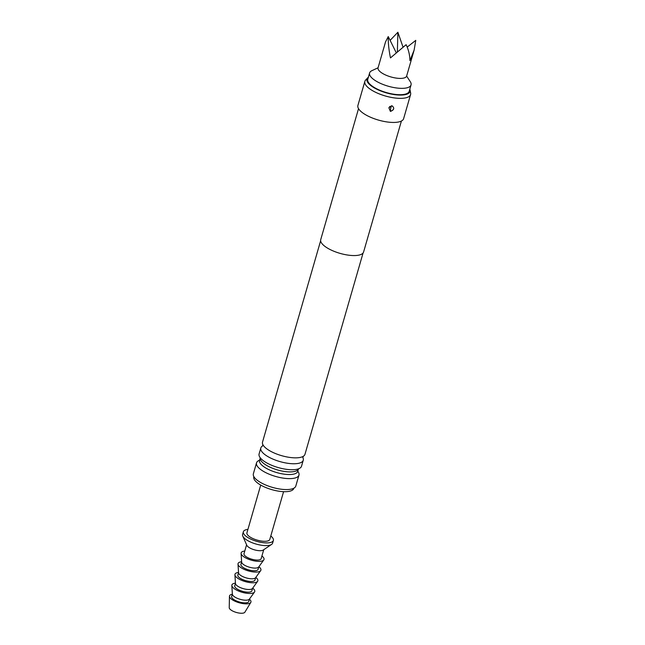 <?xml version="1.0" encoding="UTF-8"?>
<svg xmlns="http://www.w3.org/2000/svg" width="645" height="645" viewBox="0 0 645 645"><rect width="100%" height="100%" fill="white"/><g stroke="black" fill="none" stroke-linecap="round" stroke-linejoin="round"><path stroke-width="0.97" d="M358.531 108.65L320.726 239.634A22.309 7.845 16.1 0 0 348.34 255.146A22.309 7.845 16.1 0 0 363.595 252.002L401.4 121.026M389.911 106.981A22.309 7.845 16.1 0 0 389.491 106.804M368.368 77.247A22.406 7.877 16.1 0 0 367.674 77.843L365.618 80.061A23.792 8.361 16.1 0 0 364.86 81.367L357.911 105.441A23.792 8.361 16.1 0 0 387.363 121.994A23.792 8.361 16.1 0 0 403.633 118.64L410.583 94.565A23.792 8.361 16.1 0 0 410.639 93.057L410.075 90.082A22.406 7.877 16.1 0 0 409.809 89.212M390.435 106.602A23.792 8.361 16.1 0 0 389.943 106.401M392.039 105.804L388.862 107.755L390.41 111.432C394.176 109.932 394.716 108.054 392.039 105.804L391.958 105.804C394.627 107.876 394.2 109.706 390.652 111.279A2.233 0.693 90.9 0 1 390.588 108.908L391.031 107.078L390.588 108.908M364.86 81.367A23.792 8.361 16.1 0 0 394.313 97.911A23.792 8.361 16.1 0 0 410.583 94.565M367.674 77.843A22.406 7.877 16.1 0 0 373.294 87.293A22.406 7.877 16.1 0 0 394.7 94.654A22.406 7.877 16.1 0 0 410.075 90.082M363.07 253.001L304.964 454.33A22.083 7.764 -163.9 0 1 303.223 456.354A22.083 7.764 -163.9 0 1 289.863 457.434A22.083 7.764 -163.9 0 1 262.918 444.719A22.083 7.764 -163.9 0 1 262.523 442.083L320.63 240.754M262.459 446.026A22.083 7.764 16.1 0 0 260.814 447.993A22.083 7.764 16.1 0 0 288.154 463.344A22.083 7.764 16.1 0 0 303.255 460.24A22.083 7.764 16.1 0 0 302.916 457.7M303.255 460.24L301.529 466.214A22.083 7.764 -163.9 0 1 298.014 469.004A22.083 7.764 -163.9 0 1 286.428 469.326A22.083 7.764 -163.9 0 1 260.58 458.2A22.083 7.764 -163.9 0 1 259.088 453.967L260.814 447.993M260.104 457.539L260.209 458.329A19.882 6.99 16.1 0 0 284.913 471.527A19.882 6.99 16.1 0 0 298.256 469.31L298.772 468.697M298.409 469.084L297.748 471.366A19.882 6.99 -163.9 0 1 284.155 474.164A19.882 6.99 -163.9 0 1 259.548 460.345L260.209 458.055M378.067 67.79L385.549 41.844L388.25 36.572C388.121 42.852 388.854 49.963 390.459 57.913L406.124 44.682C408.567 49.746 409.833 55.043 409.922 60.59L414.13 50.092L406.64 76.037A14.875 5.225 16.1 0 1 385.541 74.973A14.875 5.225 16.1 0 1 378.067 67.79L371.915 70.66A21.567 7.579 16.1 0 0 369.609 72.958L367.771 79.311A21.567 7.579 16.1 0 0 394.466 94.307A21.567 7.579 16.1 0 0 409.212 91.267L411.042 84.914A21.567 7.579 16.1 0 0 410.317 81.746L406.632 76.062M369.609 72.958A21.567 7.579 16.1 0 0 396.304 87.946A21.567 7.579 16.1 0 0 411.042 84.914M259.379 460.296A22.083 7.764 16.1 0 0 256.525 462.86A22.083 7.764 16.1 0 0 283.865 478.211A22.083 7.764 16.1 0 0 298.966 475.107A22.083 7.764 16.1 0 0 297.909 471.414M256.525 462.86L253.364 473.793A22.083 7.764 16.1 0 0 280.704 489.152A22.083 7.764 16.1 0 0 295.805 486.048L298.966 475.107M253.864 476.631L253.808 476.824A20.825 7.321 16.1 0 0 279.583 491.305A20.825 7.321 16.1 0 0 293.822 488.37L293.878 488.184M260.717 485.064L246.938 532.802A11.9 4.184 16.1 0 0 261.668 541.082A11.9 4.184 16.1 0 0 269.803 539.405L283.582 491.667M403.036 47.149L397.884 32.25L390.12 40.361M397.884 32.25L397.36 51.866M407.197 47.077L415.767 40.361L414.13 50.092M396.264 52.801L388.25 36.572M247.922 529.392A15.617 5.491 16.1 0 0 243.367 531.778A15.617 5.491 16.1 0 0 262.692 542.63A15.617 5.491 16.1 0 0 273.375 540.437A15.617 5.491 16.1 0 0 270.787 535.987M243.367 531.778L242.593 534.447A15.617 5.491 16.1 0 0 242.77 536.108A15.617 5.491 16.1 0 0 261.926 545.307A15.617 5.491 16.1 0 0 271.569 544.42A15.617 5.491 16.1 0 0 272.601 543.114L273.375 540.437M242.77 536.108L246.809 545.283A8.925 3.136 16.1 0 0 257.75 550.54A8.925 3.136 16.1 0 0 263.265 550.032L271.569 544.42M246.583 544.767L244.004 553.7A8.925 3.136 16.1 0 0 255.049 559.9A8.925 3.136 16.1 0 0 261.152 558.643L263.732 549.717M244.769 551.04A11.9 4.184 16.1 0 0 241.093 553.402A11.9 4.184 16.1 0 0 241.569 554.66A11.9 4.184 16.1 0 0 252.945 560.594A11.9 4.184 16.1 0 0 263.773 559.949A11.9 4.184 16.1 0 0 263.587 557.683A11.9 4.184 16.1 0 0 261.918 555.99M241.093 553.402L241.649 562.118A8.925 3.136 16.1 0 0 242.004 563.061A8.925 3.136 16.1 0 0 250.542 567.511A8.925 3.136 16.1 0 0 258.661 567.028L263.773 559.949M241.633 561.916L240.916 564.399A8.925 3.136 16.1 0 0 241.238 565.738A8.925 3.136 16.1 0 0 250.308 570.309A8.925 3.136 16.1 0 0 258.065 569.35L258.782 566.858M241.625 561.747A11.9 4.184 16.1 0 0 238.005 564.101A11.9 4.184 16.1 0 0 238.481 565.359A11.9 4.184 16.1 0 0 249.857 571.293A11.9 4.184 16.1 0 0 260.685 570.648A11.9 4.184 16.1 0 0 260.499 568.39A11.9 4.184 16.1 0 0 258.879 566.729M238.005 564.101L238.561 572.825A8.925 3.136 16.1 0 0 238.916 573.768A8.925 3.136 16.1 0 0 247.446 578.218A8.925 3.136 16.1 0 0 255.573 577.735L260.685 570.648M238.545 572.615L237.828 575.098A8.925 3.136 16.1 0 0 238.142 576.437A8.925 3.136 16.1 0 0 247.22 581.016A8.925 3.136 16.1 0 0 254.977 580.049L255.694 577.565M238.537 572.446A11.9 4.184 16.1 0 0 234.917 574.808A11.9 4.184 16.1 0 0 235.393 576.066A11.9 4.184 16.1 0 0 246.769 582A11.9 4.184 16.1 0 0 257.597 581.355A11.9 4.184 16.1 0 0 257.411 579.089A11.9 4.184 16.1 0 0 255.791 577.428M234.917 574.808L235.465 583.523A8.925 3.136 16.1 0 0 235.828 584.467A8.925 3.136 16.1 0 0 244.358 588.917A8.925 3.136 16.1 0 0 252.485 588.434L257.597 581.355M235.457 583.314L234.74 585.805A8.925 3.136 16.1 0 0 235.054 587.144A8.925 3.136 16.1 0 0 244.133 591.715A8.925 3.136 16.1 0 0 251.889 590.755L252.606 588.264M235.449 583.153A11.9 4.184 16.1 0 0 231.829 585.507A11.9 4.184 16.1 0 0 232.305 586.765A11.9 4.184 16.1 0 0 243.681 592.699A11.9 4.184 16.1 0 0 254.509 592.054A11.9 4.184 16.1 0 0 254.315 589.788A11.9 4.184 16.1 0 0 252.703 588.135M231.829 585.507L232.377 594.222A8.925 3.136 16.1 0 0 232.74 595.166A8.925 3.136 16.1 0 0 241.27 599.616A8.925 3.136 16.1 0 0 249.389 599.132L254.509 592.054M232.369 594.021L231.652 596.504A8.925 3.136 16.1 0 0 231.966 597.842A8.925 3.136 16.1 0 0 241.036 602.414A8.925 3.136 16.1 0 0 248.793 601.454L249.51 598.971M232.305 594.247A11.15 3.918 16.1 0 0 229.451 596.254A11.15 3.918 16.1 0 0 229.902 597.56A11.15 3.918 16.1 0 0 240.738 603.164A11.15 3.918 16.1 0 0 250.792 602.414A11.15 3.918 16.1 0 0 250.542 600.398A11.15 3.918 16.1 0 0 249.446 599.197M229.451 596.254L229.233 607.679A8.183 2.878 16.1 0 0 229.564 608.638A8.183 2.878 16.1 0 0 237.513 612.75A8.183 2.878 16.1 0 0 244.882 612.202L250.792 602.414M391.66 105.78A2.233 0.693 -89.2 0 0 391.031 107.078M391.588 105.78L388.87 107.723M262.854 444.59L262.555 445.961M303.344 456.273L302.86 457.595M297.482 470.874L297.95 471.535L297.845 470.745M260.04 460.07L259.29 460.377L259.798 459.764"/></g></svg>
